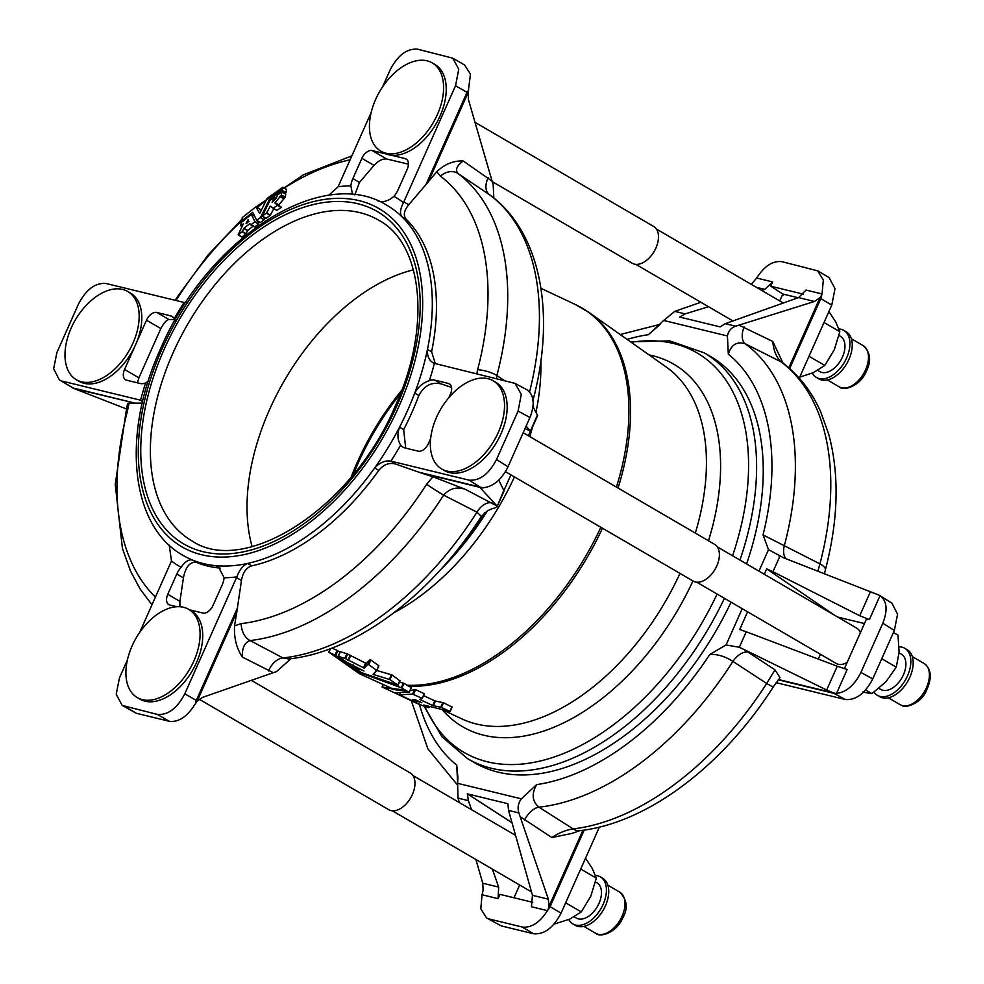 <?xml version="1.0" encoding="UTF-8"?>
<svg xmlns="http://www.w3.org/2000/svg" width="984" height="984" viewBox="0 0 984 984"><rect width="100%" height="100%" fill="white"/><g stroke="black" fill="none" stroke-linecap="round" stroke-linejoin="round"><path stroke-width="1.48" d="M252.113 546.587A185.533 112.496 120.2 0 1 269.604 409.492A185.533 112.496 120.2 0 1 413.44 269.837M574.262 916.842L576.341 918.06A20.43 12.386 -59.8 0 0 598.985 903.423A20.43 12.386 -59.8 0 0 596.919 882.759L595.492 881.935M568.789 919.548A27.232 16.507 -59.8 0 0 572.909 923.939L575.246 925.304A27.232 16.507 -59.8 0 0 604.939 906.867A27.232 16.507 -59.8 0 0 602.675 878.245L600.338 876.879A27.232 16.507 -59.8 0 0 595.492 875.477M572.909 923.939A27.232 16.507 -59.8 0 0 602.602 905.514A27.232 16.507 -59.8 0 0 600.338 876.879M137.28 697.594L139.925 699.132A51.07 30.959 -59.8 0 0 196.529 662.527A51.07 30.959 -59.8 0 0 191.351 610.892L188.719 609.354A51.07 30.959 -59.8 0 0 183.553 607.288A51.07 30.959 -59.8 0 0 147.748 622.577A80.442 80.442 0 0 0 128.596 655.43A51.07 30.959 -59.8 0 0 137.28 697.594A51.07 30.959 -59.8 0 0 142.434 699.661A51.07 30.959 -59.8 0 0 193.885 660.99A51.07 30.959 -59.8 0 0 188.719 609.354M199.211 699.218L388.803 809.721A21.279 12.903 -59.8 0 0 412.394 794.482A21.279 12.903 -59.8 0 0 410.23 772.957L251.363 680.35M371.128 112.606L338.115 186.726A213.848 129.654 120.2 0 1 350.882 185.865A17.023 10.32 120.2 0 1 352.875 178.571L361.891 158.313A10.209 6.187 120.2 0 1 372.186 150.577L386.134 153.971A51.07 30.959 -59.8 0 0 391.177 155.201A51.07 30.959 -59.8 0 0 440.032 116.075A51.07 30.959 -59.8 0 0 434.867 64.44L432.222 62.902A51.07 30.959 -59.8 0 0 427.068 60.836A51.07 30.959 -59.8 0 0 391.251 76.125A80.442 80.442 0 0 0 372.112 108.978A51.07 30.959 -59.8 0 0 380.796 151.142A51.07 30.959 -59.8 0 0 385.949 153.209A51.07 30.959 -59.8 0 0 437.4 114.538A51.07 30.959 -59.8 0 0 432.222 62.902M817.765 370.39L819.856 371.608A20.43 12.386 -59.8 0 0 842.489 356.971A20.43 12.386 -59.8 0 0 840.422 336.319L839.008 335.483M492.234 181.622L632.318 263.281A21.279 12.903 -59.8 0 0 655.898 248.03A21.279 12.903 -59.8 0 0 653.745 226.517L475.026 122.336M781.948 295.95A40.848 24.772 120.2 0 1 784.457 294.413L782.809 294.019L779.734 300.932M812.304 373.108A27.232 16.507 -59.8 0 0 816.425 377.487L818.762 378.852A27.232 16.507 -59.8 0 0 848.442 360.427A27.232 16.507 -59.8 0 0 846.191 331.793L843.854 330.427A27.232 16.507 -59.8 0 0 839.008 329.025M816.425 377.487A27.232 16.507 -59.8 0 0 846.105 359.062A27.232 16.507 -59.8 0 0 843.854 330.427M76.358 379.738A51.07 30.959 -59.8 0 0 81.512 381.804A51.07 30.959 -59.8 0 0 132.963 343.145A51.07 30.959 -59.8 0 0 127.785 291.51A51.07 30.959 -59.8 0 0 122.631 289.444A51.07 30.959 -59.8 0 0 86.813 304.733A80.442 80.442 0 0 0 67.675 337.573A51.07 30.959 -59.8 0 0 76.358 379.738L78.991 381.275A51.07 30.959 -59.8 0 0 84.144 383.342A51.07 30.959 -59.8 0 0 135.202 345.556A51.07 30.959 -59.8 0 0 135.976 343.81L146.493 320.194A10.209 6.187 120.2 0 1 156.788 312.457L170.33 315.766A17.023 10.32 120.2 0 1 172.052 316.454A17.023 10.32 120.2 0 1 174.266 318.595A213.848 129.654 120.2 0 1 184.106 302.469L105.903 283.466C95.276 282.617 86.125 289.493 78.462 304.093L56.9 352.53L53.653 368.779L59.372 379.91L73.468 388.114L135.238 403.157L74.231 388.618L126.801 409.086M441.718 468.987L444.362 470.524A51.07 30.959 -59.8 0 0 449.516 472.591A51.07 30.959 -59.8 0 0 499.011 438.003A51.07 30.959 -59.8 0 0 495.788 382.296L493.144 380.759A51.07 30.959 -59.8 0 0 487.99 378.692A51.07 30.959 -59.8 0 0 452.185 393.969A80.442 80.442 0 0 0 433.034 426.822A51.07 30.959 -59.8 0 0 441.718 468.987A51.07 30.959 -59.8 0 0 446.871 471.053A51.07 30.959 -59.8 0 0 498.322 432.382A51.07 30.959 -59.8 0 0 493.144 380.759M878.921 688.37L880.778 689.452A20.43 12.386 -59.8 0 0 882.845 690.276A20.43 12.386 -59.8 0 0 902.635 676.451A20.43 12.386 -59.8 0 0 901.344 654.163L899.081 652.835M696.795 582.208L836.142 663.437A20.43 12.386 -59.8 0 0 838.208 664.261A20.43 12.386 -59.8 0 0 847.138 662.441M860.373 632.7A20.43 12.386 -59.8 0 0 856.72 628.136L717.361 546.907M505.456 471.668L693.24 581.126A21.279 12.903 -59.8 0 0 695.393 581.987A21.279 12.903 -59.8 0 0 716.008 567.571A21.279 12.903 -59.8 0 0 714.667 544.361L523.181 432.739M874.001 692.207A27.232 16.507 -59.8 0 0 877.347 695.331L879.684 696.697A27.232 16.507 -59.8 0 0 881.713 697.594A27.232 16.507 -59.8 0 0 908.552 679.895A27.232 16.507 -59.8 0 0 907.113 649.637L904.776 648.284A27.232 16.507 -59.8 0 0 902.746 647.374A27.232 16.507 -59.8 0 0 899.167 646.857M877.347 695.331A27.232 16.507 -59.8 0 0 879.376 696.229A27.232 16.507 -59.8 0 0 906.215 678.529A27.232 16.507 -59.8 0 0 904.776 648.284M248.977 221.375L246.062 223.663L247.796 220.01L248.977 221.375M253.601 225.767L247.697 230.428L246.025 233.786L242.064 237.021L238.202 234.758L243.294 223.909L240.686 225.656L241.228 222.568L251.35 214.401L254.942 221.708L250.871 224.881L249.875 223.589L243.97 228.251L242.285 231.609L238.202 234.758M257.291 220.711L258.681 223.885L254.61 227.058L250.748 224.942M281.83 191.954L285.754 194.155L285.126 197.403L278.583 205.09L281.301 207.378L276.861 210.478L270.243 206.173L266.578 213.036L262.248 216.049L269.985 200.478L274.413 197.403L272.088 202.421L275.717 198.866L277.808 194.77L281.83 191.954L281.387 195.226L274.844 202.913L277.562 205.201L273.134 208.3L277.033 210.428L273.134 208.3M273.97 208.35L270.305 215.213L266.135 218.325L262.248 216.049M265.114 217.882L264.044 219.875L260.416 222.519L256.713 220.367L252.728 212.335L241.67 220.982L242.273 217.55L255.852 206.886L259.702 213.417L267.242 198.325L282.838 187.28L282.064 190.687L269.185 199.961L260.526 217.452L256.676 220.342L260.416 222.519M282.666 187.267L286.578 189.457L286.036 192.544L284.819 193.54M526.28 389.492L527.178 389.935C534.115 395.236 535.038 404.424 529.958 417.499L518.088 411.091L521.286 394.375L515.05 383.379L434.399 363.391A213.848 129.654 120.2 0 1 429.356 380.673C423.182 382.604 418.298 386.749 414.719 393.096A202.556 122.815 -59.8 0 0 427.45 349.468L431.619 351.731A202.556 122.815 -59.8 0 0 406.134 219.198L401.927 216.726A202.556 122.815 -59.8 0 0 387.155 205.447C321.571 163.738 206.849 239.506 160.527 348.865C121.536 433.932 129.777 525.85 183.147 555.443A202.556 122.815 -59.8 0 0 192.544 560.068C188.977 559.096 185.14 561.507 181.068 567.276A213.848 129.654 120.2 0 1 171.487 560.978L139.74 632.318M363.957 671.002L346.048 661.863L338.324 656.291A212.864 129.064 -59.8 0 0 344.806 658.333L364.228 668.111L367.832 664.421L368.791 664.692L376.811 670.461L373.022 674.36L389.947 679.6L397.807 685.147L361.337 672.552L352.998 666.586L363.957 671.002M392.985 688.972L359.295 673.671L328.89 652.207A212.864 129.064 -59.8 0 0 335.027 655.036L360.734 672.97L401.287 687.755L409.073 692.219L394.756 692.798L419.135 704.323A213.097 129.199 120.2 0 1 415.42 702.687L382.063 686.943L393.157 689.107M630.535 341.817L669.624 340.87L704.261 352.862L710.903 356.737A234.893 142.422 120.2 0 1 746.598 563.955M584.176 830.078L550.081 906.67L561.052 913.152L599.379 827.089M561.052 913.152C553.389 927.752 544.25 934.628 533.611 933.779L522.184 927.026C531.274 928.133 539.687 922.672 547.448 910.667L531.434 906.768L532.455 895.317L548.346 899.179L548.961 906.424L582.934 830.262M482.074 894.751L483.107 890.397L482.775 883.226L498.667 887.101L498.088 898.65L482.074 894.751L480.782 908.798L486.551 917.937L501.213 925.895L533.611 933.779M501.213 925.895L486.551 917.937M399.43 682.096L403.981 683.363L411.152 687.545L409.258 692.33M409.233 692.392L411.312 687.73M410.131 690.436L415.605 689.636L424.141 693.659L422.247 698.456L424.338 693.818M422.222 698.505L419.639 699.366L432.702 705.528L441.386 707.422L449.934 711.444L423.796 705.024L428.913 707.619A213.097 129.199 120.2 0 1 422.419 705.589L399.516 694.802L412.567 694.089L422.074 698.332L424.301 693.843M423.55 695.59L434.768 700.879L443.464 702.748L451.853 706.942M332.014 648.062A207.747 125.964 -59.8 0 0 337.094 650.375L339.96 652.294M340.439 651.814L340.39 651.654A207.747 125.964 -59.8 0 0 346.872 653.696L366.294 663.474L369.91 659.76L370.87 660.018L378.877 665.799L376.823 670.436M378.729 665.565L376.811 670.448L378.729 665.565M375.863 670.227L392.026 674.938L399.701 680.719M731.051 602.171A234.893 142.422 120.2 0 1 474.313 762.6L467.671 758.726A234.893 142.422 120.2 0 0 724.409 598.309M328.963 652.318L330.476 648.64M382.259 687.029L382.862 685.147L382.05 686.93M338.373 656.451L340.39 651.654M352.887 666.672L353.637 665.147M399.885 680.473L397.622 685.381M373.022 674.36L373.797 674.864L374.793 672.613M429.196 706.709L428.913 707.619M452.013 706.77L449.774 711.604M399.701 694.913L400.008 693.695L399.492 694.802M421.841 702.724L412.345 699.784L415.297 699.784L421.779 702.687M413.305 699.821L412.345 699.784M241.191 623.61A17.023 12.312 -96.8 0 0 250.108 640.572C244.536 642.589 241.953 648.087 242.371 657.091C236.504 648.284 233.897 637.866 234.536 625.849L241.191 623.61A255.36 154.82 -59.8 0 0 426.613 484.251L432.935 476.748L465.481 489.405L496.92 505.948C497.695 506.797 496.157 507.695 492.295 508.654L487.584 510.708L481.361 516.403L476.957 512.172L443.649 495.124A266.529 161.597 120.2 0 1 250.108 640.572L282.998 657.939L288.57 658.96C356.036 651.986 431.238 594.963 481.361 516.403M290.981 658.677L276.492 671.605L273.294 672.699L242.371 657.091M457.634 783.079L456.724 765.134L457.941 777.434L457.597 783.326L521.336 798.836L536.661 784.592C531.385 793.867 532.159 801.394 538.949 807.163L573.168 828.909A266.529 161.597 -59.8 0 0 766.696 683.462L732.908 661.396C725.073 656.377 717.385 654.065 709.845 654.434L726.081 644.963L742.231 608.69M758.947 571.15L768.516 549.662L763.055 534.915L819.943 563.881A266.529 161.597 -59.8 0 0 781.099 361.866L745.257 343.785C737.065 341.128 731.407 344.584 728.308 354.154L727.422 335.962L663.683 320.452L648.37 334.695L659.92 324.646M788.824 367.819L819.967 297.709L814.469 301.473L798.565 297.599L806.019 290.046L822.034 293.945L823.337 279.973L817.655 270.821L829.081 277.574L835.01 288.644L831.788 305.077L820.816 298.595L789.66 368.557M799.254 378.163L831.788 305.077M768.516 549.662L783.694 557.842L878.983 595.111L891.861 603.069L897.58 614.188L894.345 630.449L882.82 623.229C887.912 610.141 886.978 600.953 880.04 595.664L869.389 619.6L866.523 618.911L844.346 668.689M778.492 679.526L833.177 692.822L826.671 690.018L837.249 666.242L847.175 669.477L836.523 693.425C846.351 692.207 854.481 685.221 860.902 672.466L872.771 678.886L894.345 630.449M872.771 678.886C865.108 693.486 855.957 700.362 845.33 699.513L833.928 693.351L778.27 679.809M776.155 682.675L845.33 699.513M838.184 617.337A40.848 24.772 120.2 0 1 838.331 617.214L837.691 617.054M814.469 301.473L738.947 325.126L772.76 341.436L783.018 363.108M751.247 284.327L756.659 278.029L772.661 281.928L770.755 286.221L803.424 294.167M663.683 320.452L674.741 311.375L700.891 302.26M817.655 270.821L781.923 261.67C772.834 260.575 764.408 266.024 756.659 278.029M770.755 286.221L782.809 294.019M784.457 294.413L798.159 297.746M674.741 311.375L685.11 313.896L708.492 306.7M761.591 290.366L764.789 289.382L756.413 287.34M685.11 313.896L679.649 317.045L720.19 326.909L725.257 323.662L735.626 326.184L738.947 325.126M772.661 281.928L764.789 289.382M798.565 297.599L725.257 323.662M786.228 558.838A17.023 9.877 116.1 0 1 784.186 546.231A263.97 160.048 120.2 0 0 745.257 343.785A17.023 9.705 116.8 0 1 744.101 326.971M817.802 571.274L819.943 563.881A17.023 5.633 -165.3 0 1 825.355 569.957L825.355 569.957C838.405 519.884 839.549 474.706 828.786 434.436L820.644 411.706C811.64 391.571 799.02 375.31 782.784 362.911L782.784 362.911A17.023 13.505 -53 0 0 781.099 361.866C776.388 357.352 773.609 350.538 772.76 341.436M735.626 326.184C731.124 327.758 728.394 331.018 727.422 335.962M822.034 293.945L820.816 298.595A17.023 2.398 24 0 0 819.881 298.054M819.967 297.709L821.394 295.557M482.775 883.226L475.887 859.499M459.356 802.575L458.027 798.135L457.597 783.326M572.098 833.374L551.889 837.544C558.887 832.845 565.972 829.967 573.168 828.909A17.023 12.312 -96.8 0 0 579.871 830.656L572.098 833.374M551.889 837.544L520.118 816.609L548.346 899.179M489.257 919.007L522.184 927.026M532.762 902.34L499.995 894.37L498.088 898.65M520.118 816.609L518.9 812.944L508.543 810.422L532.455 895.317M508.543 810.422L507.904 803.719L467.363 793.854L512.012 822.735M467.363 793.854L468.384 800.656L458.027 798.135M498.667 887.101L492.369 869.106M471.557 809.684L468.384 800.656M519.675 885.022L514.005 897.777M524.509 820.189A17.023 9.508 122.4 0 1 538.949 807.163A263.97 160.048 120.2 0 0 732.908 661.396A17.023 9.631 123.3 0 1 748.074 652.158L774.998 669.858L780.005 677.644L773.362 686.795C723.043 765.675 647.669 823.104 579.871 830.656M521.336 798.836C518.138 803.251 517.326 807.95 518.9 812.944M549.158 906.129A17.023 2.398 -156 0 1 550.081 906.67L547.448 910.667M548.248 909.031L548.961 906.424M774.998 669.858L766.696 683.462A17.023 0.972 32.8 0 0 773.362 686.795M826.671 690.018L743.08 649.046L748.074 652.158M860.902 672.466L882.82 623.229M778.774 555.788L779.857 556.255L772.957 571.753L859.733 615.738L870.323 591.962M772.957 571.753L766.708 568.887L834.813 615.381M838.331 617.214L864.444 623.561M869.389 619.6L859.733 615.738M766.708 568.887L764.31 574.275M747.594 611.814L739.722 629.489L746.229 631.789L739.328 647.288L743.08 649.046M818.27 659.059L820.41 654.262M837.249 666.242L746.229 631.789M739.328 647.288L726.081 644.963M836.523 693.425L833.928 693.351A17.023 13.321 103.7 0 1 833.018 692.798M833.177 692.822L835.244 693.351M255.852 206.886L259.751 209.026L260.822 211.179M241.56 221.056A255.36 154.82 -59.8 0 0 178.375 296.848L175.927 300.501M254.61 227.058L250.723 224.93L254.61 227.058M532.836 400.832C556.058 314.695 541.348 232.347 489.651 194.795L458.052 173.528A266.529 161.597 120.2 0 1 496.895 375.531L503.882 380.316M440.414 176.148L436.761 171.659C444.829 164.094 453.661 160.54 463.243 160.982C456.699 165.792 454.965 169.974 458.052 173.528A17.023 13.505 -53 0 0 440.414 176.148A255.36 154.82 -59.8 0 1 477.621 369.689L476.822 373.736M463.243 160.982L492.111 181.204L468.47 99.753L468.126 92.582L428.323 181.831L436.761 171.659M428.323 181.831L408.741 204.758C403.957 210.576 403.083 215.398 406.134 219.198M431.619 351.731L435.285 363.625M408.434 164.168L386.527 158.941C382.395 158.682 378.237 160.822 374.031 165.386L359.492 182.434L354.793 194.881M251.806 565.837C246.258 567.645 242.814 572.516 241.474 580.449L236.504 577.669L236.861 576.895A213.848 129.654 120.2 0 1 224.094 577.756L218.337 566.649L215.336 565.615A202.556 122.815 -59.8 0 0 247.562 563.451L251.806 565.837A202.556 122.815 -59.8 0 0 378.779 470.401L374.732 467.867A202.556 122.815 -59.8 0 0 399.553 427.179C397.118 434.313 397.499 440.266 400.709 445.026A213.848 129.654 120.2 0 1 390.869 461.152L396.122 464.227C389.59 462.209 383.822 464.276 378.779 470.401M391.177 155.201L405.125 158.596A10.209 6.187 120.2 0 1 406.158 159.014A10.209 6.187 120.2 0 1 407.192 169.334L398.176 189.592A17.023 10.32 120.2 0 1 393.92 196.345A213.848 129.654 120.2 0 1 403.489 202.642L403.834 201.855L408.741 204.758M425.9 184.709L467.031 92.336L455.531 85.731L403.834 201.855M455.531 85.731L458.753 69.212L452.726 58.154L417.622 49.2C406.995 48.351 397.844 55.227 390.181 69.815L382.641 86.764M380.796 151.142L383.428 152.68A51.07 30.959 -59.8 0 0 386.134 153.971M492.111 181.204L493.205 184.844L493.833 198.042M452.726 58.154L464.682 65.042L470.45 74.181L468.126 92.582M488.15 177.735A17.023 10.898 -56.1 0 0 489.306 194.561A263.97 160.048 -59.8 0 1 529.577 391.866M403.489 202.642C400.144 208.989 399.627 213.688 401.927 216.726A202.556 122.815 -59.8 0 1 427.45 349.468C427.093 356.577 429.405 361.214 434.399 363.391L433.317 362.911M328.631 195.398L338.115 186.726M467.929 92.865A17.023 2.398 24 0 0 467.031 92.336L468.679 89.925M377.758 200.822C382.899 202.704 388.286 201.216 393.92 196.345M350.882 185.865L352.555 194.586M178.375 296.848A17.023 0.972 -147.2 0 1 177.87 296.184L207.907 255.176L241.793 219.37M496.563 378.545L496.895 375.531A17.023 5.633 -165.3 0 0 477.621 369.689M403.686 429.59A202.556 122.815 -59.8 0 0 418.864 395.507L414.719 393.096A202.556 122.815 -59.8 0 1 407.671 410.267A202.556 122.815 -59.8 0 1 399.553 427.179L403.686 429.59L405.691 448.114M496.256 505.136L480.659 488.298L481.324 487.695L421.57 473.132L432.935 476.748M421.57 473.132L396.122 464.227M241.474 580.449L236.812 611.986L197.107 701.297L202.347 697.459L273.294 672.699M234.536 625.849L236.812 611.986M451.558 387.45L441.422 383.981C431.718 381.657 424.202 385.507 418.864 395.507M533.045 406.724L537.645 415.555L530.807 430.918M480.942 487.683L480.659 488.298L483.648 487.695C493.488 486.49 501.606 479.503 508.027 466.748L529.958 417.499M430.635 438.606L428.483 443.427A10.209 6.187 120.2 0 1 418.2 451.164L404.645 447.855A17.023 10.32 120.2 0 1 402.936 447.166A17.023 10.32 120.2 0 1 400.709 445.026M429.356 380.673A17.023 10.32 120.2 0 1 434.805 380.132L448.36 383.428A10.209 6.187 120.2 0 1 449.381 383.834A10.209 6.187 120.2 0 1 450.414 394.166L448.876 397.622M418.36 472.062L480.131 487.092L469.073 480.155L391.411 461.25M469.073 480.155C479.7 481.004 488.851 474.128 496.514 459.528L508.027 466.748M518.088 411.091L496.514 459.528M503.919 491.299L497.08 506.674L503.82 490.45L498.802 480.118M503.82 490.45L503.414 491.705M503.894 490.622L510.917 474.841M528.334 435.74L530.388 431.103L525.05 428.52M526.132 426.097L530.388 431.103L537.448 414.916M492.135 502.935A17.023 10.972 -63.1 0 0 476.957 512.172A263.97 160.048 -59.8 0 1 282.998 657.939A17.023 11.095 -62.1 0 0 268.558 670.953M465.481 489.405C457.019 486.465 449.737 488.359 443.649 495.124A17.023 0.972 32.8 0 1 426.613 484.251M390.869 461.152C385.347 460.217 379.972 462.455 374.732 467.867A202.556 122.815 -59.8 0 1 247.562 563.451C243.06 565.345 239.506 569.822 236.861 576.895M481.065 487.609A17.023 13.321 103.7 0 1 480.131 487.092L482.541 487.72M196.689 562.479A202.556 122.815 -59.8 0 0 219.481 568.026L215.336 565.615A202.556 122.815 -59.8 0 1 192.544 560.068L196.689 562.479C190.047 561.483 185.619 566.612 183.418 577.879L179.924 601.359L179.887 606.734M142.25 403.096L135.238 403.157M129.175 402.825L127.354 411.423A17.023 5.633 14.7 0 0 125.878 413.022L127.6 403.317L133.885 403.12M220.355 568.174L219.481 568.026M176.862 606.722L169.851 605.025A10.209 6.187 120.2 0 1 168.817 604.606A10.209 6.187 120.2 0 1 167.784 594.287L176.812 574.029A17.023 10.32 120.2 0 1 181.068 567.276M224.094 577.756A17.023 10.32 120.2 0 1 222.113 585.049L213.085 605.308A10.209 6.187 120.2 0 1 202.802 613.044L189.469 609.797M197.107 701.297L194.586 704.95C186.825 716.955 178.399 722.404 169.322 721.309L157.354 714.421L122.164 705.405L116.223 694.323L119.445 677.89L127.379 660.067M157.354 714.421C167.993 715.27 177.145 708.394 184.795 693.806L196.296 700.411L237.415 608.038M236.504 577.669L184.795 693.806M169.322 721.309L136.382 713.289L122.164 705.405M171.487 560.978L169.223 545.148M195.545 703.412L196.296 700.411A17.023 2.398 -156 0 1 197.206 700.94M174.795 319.591L168.928 319.542C166.542 319.923 163.848 322.924 160.835 328.558L138.904 377.819L137.428 382.825M142.582 401.656L140.577 400.23A213.848 129.654 120.2 0 1 145.62 382.948A17.023 10.32 120.2 0 1 140.171 383.489L126.629 380.193A10.209 6.187 120.2 0 1 125.595 379.787A10.209 6.187 120.2 0 1 124.562 369.455L135.202 345.556M135.976 343.81A51.07 30.959 -59.8 0 0 130.429 293.048L127.785 291.51M140.072 400.082L62.398 381.177M74.231 388.618L59.372 379.91M184.106 302.469L185.878 302.482M142.643 401.435L140.577 400.23M72.25 387.868L73.468 388.114A17.023 13.321 -76.3 0 0 74.39 388.643M175.004 320.243L174.266 318.595M145.62 382.948L148.166 381.398M242.458 221.437L241.51 220.97M270.243 206.173L273.601 208.645M242.113 226.406L240.686 225.656M251.35 214.401L254.61 216.172L251.498 214.352M248.509 220.428L248.165 219.727M862.636 692.084L871.947 693.671L886.092 681.58L896.264 667.164L899.118 652.331L897.998 635.172L893.423 632.503M865.674 690.005L871.947 693.671M881.75 658.714L896.264 667.164M799.709 377.13L813.239 372.69L824.801 365.47L834.297 349.738L839.832 331.694L835.797 322.039L828.909 311.559M808.996 356.269L824.801 365.47M824.038 322.494L839.832 331.694M580.695 869.044L596.316 878.146L592.282 868.478L585.529 858.196M596.316 878.146L590.794 896.19L581.286 911.922L569.724 919.142L554.201 924.05M565.665 902.82L581.286 911.922M649.083 354.941A209.764 127.182 120.2 0 1 708.505 540.757M540.856 360.857A203.725 123.517 120.2 0 1 535.985 412.271M532.467 427.204A203.725 123.517 120.2 0 1 529.798 436.601M514.46 476.908A203.725 123.517 120.2 0 1 394.104 612.614M692.97 580.966A209.764 127.182 120.2 0 1 442.726 710.19M351.19 477.019A195.029 118.252 120.2 0 1 357.204 462.505A195.029 118.252 120.2 0 1 401.718 390.328M353.49 474.214A195.029 118.252 120.2 0 1 358.188 463.07A195.029 118.252 120.2 0 1 400.414 393.711M172.926 353.133A185.533 112.496 -59.8 0 0 191.72 540.733C244.204 576.845 352.297 508.826 395.273 405.986C431.951 326.454 422.456 243.097 378.582 220.158A185.533 112.496 -59.8 0 0 172.926 353.133M396.81 406.035A192.347 116.616 -59.8 0 0 357.918 203.762A192.347 116.616 -59.8 0 0 164.131 349.406A192.347 116.616 -59.8 0 0 203.024 551.68A192.347 116.616 -59.8 0 0 396.81 406.035M619.674 892.094C627.214 899.819 628.222 908.441 622.724 917.974C616.943 932.168 600.203 938.121 595.677 933.262A23.825 14.453 -59.8 0 0 621.654 917.137A23.825 14.453 -59.8 0 0 619.674 892.094L607.878 885.206M863.189 345.642C870.545 352.407 871.566 361.042 866.24 371.522C860.459 385.728 843.706 391.669 839.192 386.823A23.825 14.453 -59.8 0 0 865.157 370.697A23.825 14.453 -59.8 0 0 863.189 345.642L851.381 338.767M924.111 663.487C931.725 669.194 932.254 678.739 925.686 692.133C920.63 703.203 905.415 708.468 902.316 705.639L900.114 704.667A23.825 14.453 -59.8 0 0 901.885 705.454A23.825 14.453 -59.8 0 0 925.366 689.956A23.825 14.453 -59.8 0 0 924.111 663.487L912.316 656.611M245.877 233.946L242.138 231.769M258.521 224.044L254.794 221.867M284.966 197.55L281.24 195.373M270.145 215.373L266.418 213.196M281.141 207.526L277.414 205.348M278.718 204.77L274.991 202.593M264.044 219.875L260.317 217.698M285.791 192.864L282.064 190.687M398.877 406.54A195.742 118.683 -59.8 0 0 359.295 200.687A195.742 118.683 -59.8 0 0 162.077 348.902A195.742 118.683 -59.8 0 0 201.658 554.755A195.742 118.683 -59.8 0 0 398.877 406.54M679.993 573.401A203.725 123.517 120.2 0 1 461.68 718.812L443.858 710.436M631.199 342.297A231.252 140.208 120.2 0 1 732.576 555.775M704.261 352.862A234.893 142.422 120.2 0 1 739.956 560.081M487.474 510.77A209.764 127.182 120.2 0 1 440.278 570.031M540.954 288.324L575.566 304.622A212.064 128.572 120.2 0 1 616.427 487.092M575.566 304.622L589.047 312.481A212.064 128.572 120.2 0 1 618.063 488.039M589.047 312.481L666.574 367.303A203.725 123.517 120.2 0 1 695.331 533.082M602.466 528.211A212.064 128.572 120.2 0 1 408.274 686.192M600.843 527.264A212.064 128.572 120.2 0 1 406.638 685.233M484.866 512.492A231.252 140.208 120.2 0 1 445.322 564.385M717.102 594.041A231.252 140.208 120.2 0 1 560.769 754.605A231.252 140.208 120.2 0 1 424.928 706.438M403.981 683.363L401.902 688.037M403.366 683.093L401.287 687.755M360.427 671.986L360.144 672.625M337.844 650.805L335.778 655.455M337.094 650.375L335.027 655.036M347.635 654.077L345.581 658.714M349.96 655.713L347.893 660.338M346.872 653.696L344.806 658.333M350.513 656.008L348.447 660.645M353.576 665.122L352.936 666.562M392.026 674.938L389.947 679.6M391.398 674.667L389.32 679.329M370.87 660.018L368.791 664.692M369.91 659.76L367.832 664.421M366.294 663.474L364.228 668.111M365.556 663.253L363.49 667.878M429.307 706.733L428.938 707.558M443.464 702.748L441.386 707.422M442.812 702.551L440.734 707.213M435.42 701.088L433.341 705.737M434.768 700.879L432.702 705.528M415.605 689.636L413.526 694.31M414.645 689.427L412.567 694.089M406.453 690.977A217.157 131.671 120.2 0 1 392.37 689.206M404.326 689.735A217.157 131.671 120.2 0 1 390.254 687.976M648.37 334.695A246.972 149.74 -59.8 0 0 627.115 339.394M419.405 704.2A246.972 149.74 -59.8 0 0 456.724 765.134M536.661 784.592A246.972 149.74 -59.8 0 0 709.845 654.434M763.055 534.915A246.972 149.74 -59.8 0 0 728.308 354.154M350.119 159.802A255.36 154.82 -59.8 0 0 284.228 188.03M266 200.65A255.36 154.82 -59.8 0 0 257.193 207.526M407.032 159.703L405.125 158.596M372.186 150.577L386.527 158.941M352.875 178.571L359.492 182.434M374.031 165.386L361.891 158.313M434.805 380.132L441.422 383.981M450.254 384.535L448.36 383.428M127.354 411.423A255.36 154.82 -59.8 0 0 155.423 597.103M183.418 577.879L176.812 574.029M167.784 594.287L179.924 601.359M124.956 706.537L136.382 713.289M160.835 328.558L146.493 320.194M124.562 369.455L138.904 377.819M173.492 317.598L170.33 315.766M156.788 312.457L168.928 319.542M242.396 221.486L241.609 221.019M264.253 219.629L260.526 217.452M270.01 200.441L269.185 199.961M270.231 200.207L269.395 199.715M286.036 192.544L282.297 190.367M283.749 198.399L280.01 196.222M285.212 197.23L281.473 195.053M283.54 198.62L279.813 196.456M270.366 215.127L266.627 212.95M281.363 207.144L277.636 204.967M278.583 205.09L274.844 202.913M242.076 226.468L240.785 225.705M246.074 233.7L242.335 231.523M247.501 230.674L243.761 228.497M247.697 230.428L243.97 228.251M258.755 223.663L255.016 221.486M783.313 303.023L656.439 229.063M839.192 386.823L827.384 379.935M900.114 704.667L888.306 697.779M531.495 891.91L392.358 810.804M515.554 835.342L412.923 775.515M424.043 706.155L442.062 736.856L467.671 758.726M411.349 687.705L409.27 692.367M330.304 648.702L328.767 652.158M340.255 651.642L338.188 656.279M353.354 665.024L352.702 666.5M400.045 680.694L397.979 685.368M429.43 706.77L429.049 707.631M452.197 706.93L450.118 711.592M660.252 324.302L620.227 334.535M411.324 700.756L427.843 748.763L457.4 784.937M825.355 569.957L824.432 573.893M256.074 206.874L303.466 174.783L351.866 155.878M515.05 383.379L526.92 389.799M125.878 413.022L115.239 484.46L122.447 548.531L130.601 571.274L140.159 589.096L151.979 604.816M177.87 296.184L175.09 300.305M242.359 221.511L241.523 221.031M260.428 222.532L256.689 220.355M286.553 189.395L282.826 187.218M259.739 209.014L256 206.837M285.729 194.082L282.002 191.905M276.147 198.264L274.413 197.255M265.975 218.374L262.236 216.197M242.064 226.517L240.699 225.717M241.916 237.083L238.19 234.905M732.932 320.944L635.861 264.364M595.677 933.262L583.869 926.387"/></g></svg>
